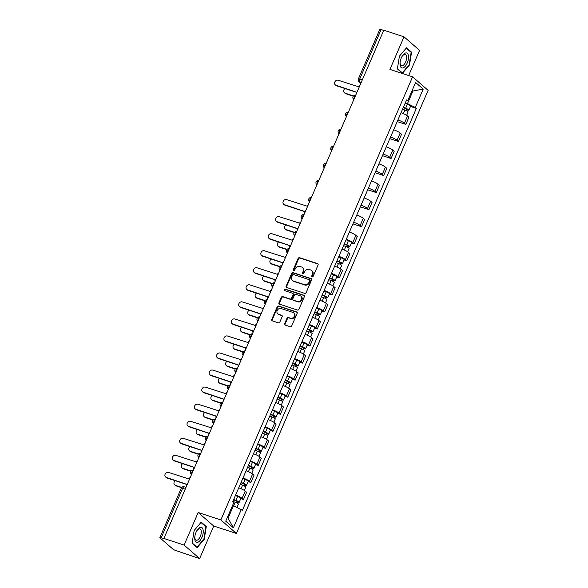 <?xml version="1.0" encoding="UTF-8"?>
<svg xmlns="http://www.w3.org/2000/svg" width="588" height="588" viewBox="0 0 588 588"><rect width="100%" height="100%" fill="white"/><g stroke="black" fill="none" stroke-linecap="round" stroke-linejoin="round"><path stroke-width="0.88" d="M312.118 276.911A0.831 0.72 -49 0 0 313.139 276.389L318.071 264.99A1.183 1.029 -49 0 0 317.542 263.586L299.593 257.706A1.183 1.029 -49 0 0 298.131 258.448L293.199 269.848A0.831 0.72 -49 0 0 294.595 270.311L295.235 268.834A3.8 3.293 -49 0 1 299.909 266.445L301.409 266.937A3.8 3.293 -49 0 1 302.416 267.503A3.8 3.293 -49 0 1 303.114 271.413L302.475 272.891A0.831 0.72 -49 0 0 303.871 273.346L304.51 271.869A3.8 3.293 -49 0 1 309.185 269.488L310.677 269.973A3.8 3.293 -49 0 1 311.684 270.546A3.8 3.293 -49 0 1 312.382 274.456L311.743 275.934A0.831 0.72 -49 0 0 312.118 276.911M284.651 323.672A1.183 1.029 -49 0 0 285.187 325.076L290.222 326.722A1.183 1.029 -49 0 0 291.685 325.98L297.161 313.323A1.183 1.029 -49 0 0 296.624 311.919L278.683 306.039A1.183 1.029 -49 0 0 277.22 306.782L271.737 319.446A1.183 1.029 -49 0 0 272.273 320.842L278.352 322.834A1.183 1.029 -49 0 0 279.815 322.092L282.159 316.675A1.183 1.029 -49 0 0 281.63 315.271L278.609 314.286A3.175 2.756 -49 0 1 277.771 313.808A3.175 2.756 -49 0 1 277.44 310.052A3.175 2.756 -49 0 1 281.093 308.546L292.912 312.419A3.175 2.756 -49 0 1 293.75 312.889A3.175 2.756 -49 0 1 294.081 316.653A3.175 2.756 -49 0 1 290.428 318.159L288.458 317.513A1.183 1.029 -49 0 0 286.995 318.255L284.651 323.672L285.106 324.069A1.183 1.029 -49 0 0 285.129 325.054M220.838 519.932L198.185 512.508L184.095 545.076L163.876 538.454L383.81 30.209L404.03 36.838L389.932 69.406L412.585 76.837L220.838 519.932L236.383 533.456L428.13 90.354L412.585 76.837M304.657 293.361A1.183 1.029 -49 0 0 306.12 292.611L311.596 279.954A1.183 1.029 -49 0 0 311.067 278.558L293.118 272.67A1.183 1.029 -49 0 0 291.655 273.42L286.18 286.077A1.183 1.029 -49 0 0 286.709 287.473L304.657 293.361M304.378 296.639L298.902 309.295A1.183 1.029 -49 0 1 297.44 310.045L279.491 304.158A1.183 1.029 -49 0 1 278.962 302.761L281.307 297.344A1.183 1.029 -49 0 1 282.762 296.595L290.046 298.983A1.183 1.029 -49 0 0 291.508 298.234L293.059 294.639A1.183 1.029 -49 0 0 292.53 293.243L284.952 290.759A0.831 0.72 -49 0 1 285.599 289.259L303.849 295.235A1.183 1.029 -49 0 1 304.378 296.639M184.095 545.076L199.641 558.6L175.819 550.544A2.418 0.412 -156.6 0 1 172.887 549.089L160.054 537.932A2.418 0.412 -156.6 0 1 159.87 537.638L181.295 488.128A2.418 0.412 23.4 0 1 182.611 488.297L161.186 537.814A2.418 0.412 -156.6 0 0 159.87 537.638M408.675 75.551L419.575 50.362L404.03 36.838M199.641 558.6L213.731 526.032L236.383 533.456M163.876 538.454L161.186 537.814M362.296 79.939L359.694 79.086A2.418 0.412 23.4 0 0 358.379 78.91L379.804 29.4A2.418 0.412 23.4 0 1 381.12 29.569L359.694 79.086A2.418 1.125 108.2 0 0 359.65 82.055L360.907 83.151M383.721 30.422L381.12 29.569M397.922 119.937A5.557 0.948 23.4 0 1 404.426 123.201L407.55 115.983A5.557 0.948 -156.6 0 0 401.045 112.727M407.55 115.983L408.932 117.188L405.808 124.399L397.216 121.584M404.426 123.201L405.808 124.399M389.837 138.636L398.429 141.451L401.553 134.24L400.171 133.035A5.557 0.948 -156.6 0 0 393.666 129.772M390.55 136.989A5.557 0.948 23.4 0 1 397.047 140.245L398.429 141.451M382.457 155.68L391.057 158.503L394.173 151.285L392.791 150.087A5.557 0.948 -156.6 0 0 386.287 146.824M383.17 154.041A5.557 0.948 23.4 0 1 389.668 157.297L391.057 158.503M375.078 172.732L383.677 175.555L386.794 168.337L385.412 167.139A5.557 0.948 -156.6 0 0 378.915 163.876M375.791 171.086A5.557 0.948 23.4 0 1 382.296 174.349L383.677 175.555M367.698 189.784L376.298 192.599L379.414 185.389L378.033 184.184A5.557 0.948 -156.6 0 0 371.535 180.928M368.411 188.138A5.557 0.948 23.4 0 1 374.916 191.401L376.298 192.599M360.319 206.836L368.919 209.651L372.042 202.441L370.661 201.236A5.557 0.948 -156.6 0 0 364.156 197.98M361.032 205.19A5.557 0.948 23.4 0 1 367.537 208.453L368.919 209.651M352.94 223.888L361.539 226.703L364.663 219.493L363.281 218.288A5.557 0.948 -156.6 0 0 356.776 215.024M353.653 222.242A5.557 0.948 23.4 0 1 360.157 225.505L361.539 226.703M351.462 242.866L354.16 243.755L357.284 236.538L355.902 235.34A5.557 0.948 -156.6 0 0 349.397 232.076M346.273 239.294A5.557 0.948 23.4 0 1 352.778 242.55L354.16 243.755M344.083 259.918L346.78 260.807L349.904 253.59L348.522 252.392A5.557 0.948 -156.6 0 0 342.018 249.128M338.894 256.346A5.557 0.948 23.4 0 1 345.399 259.602L346.78 260.807M336.704 276.97L339.401 277.859L342.525 270.642L341.143 269.444A5.557 0.948 -156.6 0 0 334.638 266.18M331.522 273.391A5.557 0.948 23.4 0 1 338.019 276.654L339.401 277.859M329.324 294.022L332.029 294.904L335.145 287.694L333.764 286.488A5.557 0.948 -156.6 0 0 327.259 283.232M324.142 290.443A5.557 0.948 23.4 0 1 330.64 293.706L332.029 294.904M321.945 311.074L324.649 311.956L327.766 304.746L326.384 303.54A5.557 0.948 -156.6 0 0 319.887 300.284M316.763 307.495A5.557 0.948 23.4 0 1 323.268 310.758L324.649 311.956M314.565 328.126L317.27 329.008L320.386 321.798L319.005 320.592A5.557 0.948 -156.6 0 0 312.507 317.329M309.384 324.547A5.557 0.948 23.4 0 1 315.888 327.803L317.27 329.008M307.186 345.171L309.891 346.06L313.014 338.842L311.633 337.644A5.557 0.948 -156.6 0 0 305.128 334.381M302.004 341.599A5.557 0.948 23.4 0 1 308.509 344.855L309.891 346.06M299.806 362.223L302.511 363.112L305.635 355.894L304.253 354.696A5.557 0.948 -156.6 0 0 297.749 351.433M294.625 358.643A5.557 0.948 23.4 0 1 301.13 361.907L302.511 363.112M292.434 379.275L295.132 380.157L298.256 372.946L296.874 371.741A5.557 0.948 -156.6 0 0 290.369 368.485M287.245 375.695A5.557 0.948 23.4 0 1 293.75 378.959L295.132 380.157M285.055 396.327L287.752 397.209L290.876 389.998L289.494 388.793A5.557 0.948 -156.6 0 0 282.99 385.537M279.866 392.747A5.557 0.948 23.4 0 1 286.371 396.011L287.752 397.209M277.676 413.379L280.373 414.261L283.497 407.05L282.115 405.845A5.557 0.948 -156.6 0 0 275.61 402.582M272.494 409.799A5.557 0.948 23.4 0 1 278.991 413.063L280.373 414.261M270.296 430.423L273.001 431.313L276.117 424.095L274.736 422.897A5.557 0.948 -156.6 0 0 268.231 419.634M265.114 426.851A5.557 0.948 23.4 0 1 271.612 430.107L273.001 431.313M262.917 447.475L265.622 448.365L268.738 441.147L267.356 439.949A5.557 0.948 -156.6 0 0 260.859 436.686M257.735 443.903A5.557 0.948 23.4 0 1 264.24 447.159L265.622 448.365M255.537 464.527L258.242 465.417L261.359 458.199L259.977 457.001A5.557 0.948 -156.6 0 0 253.479 453.738M250.356 460.948A5.557 0.948 23.4 0 1 256.86 464.211L258.242 465.417M248.158 481.579L250.863 482.461L253.987 475.251L252.605 474.046A5.557 0.948 -156.6 0 0 246.1 470.79M242.976 478A5.557 0.948 23.4 0 1 249.481 481.263L250.863 482.461M240.779 498.631L243.483 499.513L246.607 492.303L245.225 491.098A5.557 0.948 -156.6 0 0 238.721 487.842M235.597 495.052A5.557 0.948 23.4 0 1 242.102 498.315L243.483 499.513M405.301 102.885L407.484 103.598L412.923 91.03L412.181 90.383M412.026 90.736L412.923 91.03L423.22 89.097L415.275 107.457L407.484 103.598M406.117 100.996L407.66 100.835L415.606 82.467L423.22 89.097M227.343 517.521L228.085 518.175L233.524 505.606L242.374 510.384L416.341 108.383L415.275 107.457M241.308 509.458L233.362 527.818L225.748 521.196L233.693 502.836L232.635 501.909L406.595 99.909L407.66 100.835M402.427 73.287L409.52 64.93L411.556 52.185L406.506 47.797L399.421 56.147L397.378 68.892L402.427 73.287M198.185 512.508L213.731 526.032M197.156 547.641L204.249 539.292L206.285 526.547L201.236 522.151L194.143 530.508L192.107 543.246L197.156 547.641M233.524 505.606L232.627 505.305M410.49 106.465L416.341 108.383M228.085 518.175L233.362 527.818M409.101 64.798L409.52 64.93M410.52 51.847L411.556 52.185M203.83 539.152L204.249 539.292M205.249 526.209L206.285 526.547M312.177 276.926A0.831 0.72 -49 0 1 312.199 276.323L312.838 274.846A3.8 3.293 -49 0 0 312.14 270.936L311.684 270.546M302.416 267.503L302.864 267.9A3.8 3.293 -49 0 1 303.562 271.81L302.923 273.288A0.831 0.72 -49 0 0 302.901 273.883M318.049 264.005A1.183 1.029 -49 0 0 317.998 263.983L300.049 258.103A1.183 1.029 -49 0 0 298.586 258.845L293.655 270.245A0.831 0.72 -49 0 0 293.632 270.847M311.574 278.969A1.183 1.029 -49 0 0 311.515 278.947L293.574 273.067A1.183 1.029 -49 0 0 292.111 273.81L286.628 286.474A1.183 1.029 -49 0 0 286.657 287.459M309.692 280.674A0.831 0.72 -49 0 0 309.317 279.697L293.566 274.53A0.831 0.72 -49 0 0 292.545 275.052L291.868 276.61A3.8 3.293 -49 0 0 292.567 280.52A3.8 3.293 -49 0 0 293.574 281.086L304.341 284.621A3.8 3.293 -49 0 0 309.016 282.233L309.692 280.674L310.148 281.071A0.831 0.72 -49 0 0 309.994 280.219L309.538 279.822M292.567 280.52L293.022 280.917A3.8 3.293 -49 0 0 294.029 281.483L293.574 281.086M310.148 281.071L309.472 282.63A3.8 3.293 -49 0 1 304.797 285.011L294.029 281.483M292.839 293.419L293.294 293.816A1.183 1.029 -49 0 1 293.515 295.036L291.957 298.63A1.183 1.029 -49 0 1 290.494 299.373L283.218 296.991A1.183 1.029 -49 0 0 281.755 297.734L279.41 303.151A1.183 1.029 -49 0 0 279.44 304.143M304.356 295.654A1.183 1.029 -49 0 0 304.297 295.632L286.055 289.649A0.831 0.72 -49 0 0 285.004 290.773M297.594 301.46A3.175 2.756 -49 0 0 301.247 299.954A3.175 2.756 -49 0 0 300.924 296.19A3.175 2.756 -49 0 0 300.078 295.72L295.918 294.353A1.183 1.029 -49 0 0 294.456 295.103L292.897 298.697A1.183 1.029 -49 0 0 293.434 300.093L298.05 301.85A3.175 2.756 -49 0 0 301.703 300.343A3.175 2.756 -49 0 0 301.372 296.587L300.924 296.19M293.118 299.917L293.574 300.306A1.183 1.029 -49 0 0 293.89 300.49L293.434 300.093M298.05 301.85L293.89 300.49M293.75 312.889L294.206 313.286A3.175 2.756 -49 0 1 294.529 317.042A3.175 2.756 -49 0 1 290.884 318.549L288.914 317.902A1.183 1.029 -49 0 0 287.451 318.652L285.106 324.069M277.771 313.808L278.227 314.205A3.175 2.756 -49 0 0 279.065 314.676L278.609 314.286M282.137 315.683A1.183 1.029 -49 0 0 282.078 315.668L279.065 314.676M297.131 312.331A1.183 1.029 -49 0 0 297.08 312.316L279.131 306.429A1.183 1.029 -49 0 0 277.668 307.179L272.193 319.835A1.183 1.029 -49 0 0 272.222 320.82M402.582 109.184L404.889 110.074A3.021 0.514 23.4 0 1 408.087 112.007L406.646 115.329M403.272 107.575L407.447 109.522L406.661 109.419L406.146 110.617M345.009 88.545A2.778 2.411 -49 0 0 344.406 92.764A2.778 2.411 -49 0 0 345.141 93.183L353.498 95.925M403.383 107.325L405.698 108.214A3.021 0.514 23.4 0 1 408.895 110.147A3.021 0.514 23.4 0 1 407.249 109.934L406.808 110.956M405.088 103.385L407.396 104.282A3.021 0.514 23.4 0 1 410.593 106.215L408.895 110.147M353.292 96.175L345.729 93.698A2.778 2.411 131 0 1 344.994 93.279L344.406 92.764M406.837 109.023L407.249 109.934M359.929 85.4A2.418 2.095 -49 0 0 358.636 86.767L338.254 80.269A2.778 2.411 -49 0 0 335.05 81.592A2.778 2.411 -49 0 0 335.336 84.885A2.778 2.411 -49 0 0 336.079 85.297L356.321 92.125A2.418 2.095 -49 0 0 356.255 93.889M356.277 92.242L336.667 85.811A2.778 2.411 131 0 1 335.924 85.392L335.336 84.885M405.455 53.038A7.857 3.668 108.2 0 0 402.074 56.397A7.857 3.668 108.2 0 0 400.09 62.46A7.857 3.668 108.2 0 0 403.074 67.907A7.857 3.668 108.2 0 0 408.351 59.138A7.857 3.668 108.2 0 0 405.455 53.038M400.141 62.034A5.946 2.778 108.2 0 0 401.486 65.819A5.946 2.778 108.2 0 0 402.442 65.797A5.946 2.778 108.2 0 0 406.249 60.094A5.946 2.778 108.2 0 0 405.191 54.515A5.946 2.778 108.2 0 0 404.243 54.544A5.946 2.778 108.2 0 0 401.869 56.771M399.414 56.169L406.242 48.128L411.137 52.383L409.16 64.731L402.288 72.824L397.429 68.59M401.663 72.611L402.288 72.824M200.185 527.399A7.857 3.668 108.2 0 0 196.804 530.758A7.857 3.668 108.2 0 0 194.812 536.815A7.857 3.668 108.2 0 0 197.803 542.268A7.857 3.668 108.2 0 0 203.081 533.5A7.857 3.668 108.2 0 0 200.185 527.399M194.871 536.396A5.946 2.778 108.2 0 0 196.216 540.181A5.946 2.778 108.2 0 0 197.164 540.159A5.946 2.778 108.2 0 0 200.971 534.455A5.946 2.778 108.2 0 0 199.92 528.877A5.946 2.778 108.2 0 0 198.964 528.899A5.946 2.778 108.2 0 0 196.598 531.133M194.143 530.523L200.971 522.482L205.859 526.738L203.889 539.086L197.017 547.178L192.151 542.952M196.385 546.972L197.017 547.178M343.554 245.586L345.862 246.482A3.021 0.514 23.4 0 1 349.059 248.415L347.618 251.737M344.245 243.983L348.419 245.931L347.633 245.828L347.118 247.026M285.981 224.954A2.778 2.411 -49 0 0 285.378 229.173A2.778 2.411 -49 0 0 286.113 229.585L294.47 232.326M344.355 243.726L346.67 244.623A3.021 0.514 23.4 0 1 349.867 246.556A3.021 0.514 23.4 0 1 348.221 246.343L347.78 247.364M346.06 239.794L348.368 240.69A3.021 0.514 23.4 0 1 351.565 242.616L349.867 246.556M294.265 232.576L286.701 230.099A2.778 2.411 131 0 1 285.966 229.688L285.378 229.173M347.809 245.424L348.221 246.343M336.174 262.638L338.482 263.534A3.021 0.514 23.4 0 1 341.679 265.46L340.246 268.789M336.865 261.035L341.047 262.983L340.254 262.88L339.739 264.071M278.609 242.006A2.778 2.411 -49 0 0 277.999 246.225A2.778 2.411 -49 0 0 278.734 246.637L287.091 249.378M336.975 260.778L339.291 261.675A3.021 0.514 23.4 0 1 342.488 263.608A3.021 0.514 23.4 0 1 340.849 263.387L340.401 264.416M338.681 256.846L340.989 257.735A3.021 0.514 23.4 0 1 344.186 259.668L342.488 263.608M286.885 249.628L279.322 247.151A2.778 2.411 131 0 1 278.587 246.732L277.999 246.225M340.43 262.476L340.849 263.387M328.795 279.69L331.103 280.579A3.021 0.514 23.4 0 1 334.3 282.512L332.867 285.841M329.486 278.08L333.668 280.028L332.881 279.925L332.36 281.123M271.23 259.051A2.778 2.411 -49 0 0 270.62 263.27A2.778 2.411 -49 0 0 271.355 263.689L279.712 266.43M329.596 277.83L331.911 278.727A3.021 0.514 23.4 0 1 335.109 280.652A3.021 0.514 23.4 0 1 333.469 280.439L333.021 281.461M331.301 273.898L333.609 274.787A3.021 0.514 23.4 0 1 336.814 276.72L335.109 280.652M279.506 266.68L271.943 264.203A2.778 2.411 131 0 1 271.208 263.784L270.62 263.27M333.051 279.528L333.469 280.439M321.416 296.742L323.723 297.631A3.021 0.514 23.4 0 1 326.928 299.564L325.487 302.886M322.114 295.132L326.289 297.08L325.502 296.977L324.98 298.175M263.85 276.103A2.778 2.411 -49 0 0 263.24 280.322A2.778 2.411 -49 0 0 263.975 280.741L272.34 283.482M322.217 294.882L324.532 295.771A3.021 0.514 23.4 0 1 327.729 297.704A3.021 0.514 23.4 0 1 326.09 297.491L325.649 298.513M323.922 290.942L326.237 291.839A3.021 0.514 23.4 0 1 329.434 293.772L327.729 297.704M272.126 283.732L264.563 281.255A2.778 2.411 131 0 1 263.828 280.836L263.24 280.322M325.671 296.58L326.09 297.491M314.036 313.786L316.351 314.683A3.021 0.514 23.4 0 1 319.549 316.616L318.108 319.938M314.734 312.184L318.909 314.132L318.123 314.029L317.601 315.227M256.471 293.155A2.778 2.411 -49 0 0 255.861 297.374A2.778 2.411 -49 0 0 256.596 297.793L264.96 300.534M314.845 311.934L317.152 312.823A3.021 0.514 23.4 0 1 320.35 314.756A3.021 0.514 23.4 0 1 318.711 314.543L318.27 315.565M316.542 307.994L318.858 308.891A3.021 0.514 23.4 0 1 322.055 310.824L320.35 314.756M264.747 300.784L257.184 298.3A2.778 2.411 131 0 1 256.449 297.888L255.861 297.374M318.292 313.632L318.711 314.543M306.657 330.838L308.972 331.735A3.021 0.514 23.4 0 1 312.169 333.668L310.729 336.99M307.355 329.236L311.53 331.184L310.743 331.081L310.221 332.279M249.091 310.207A2.778 2.411 -49 0 0 248.481 314.426A2.778 2.411 -49 0 0 249.216 314.845L257.581 317.579M307.465 328.979L309.773 329.875A3.021 0.514 23.4 0 1 312.97 331.808A3.021 0.514 23.4 0 1 311.331 331.595L310.89 332.617M309.163 325.046L311.478 325.943A3.021 0.514 23.4 0 1 314.676 327.876L312.97 331.808M257.368 317.836L249.812 315.352A2.778 2.411 131 0 1 249.069 314.94L248.481 314.426M310.92 330.676L311.331 331.595M299.277 347.89L301.593 348.787A3.021 0.514 23.4 0 1 304.79 350.713L303.349 354.042M299.976 346.288L304.15 348.236L303.364 348.133L302.849 349.331M241.712 327.259A2.778 2.411 -49 0 0 241.102 331.478A2.778 2.411 -49 0 0 241.844 331.889L250.201 334.631M300.086 346.031L302.394 346.927A3.021 0.514 23.4 0 1 305.591 348.86A3.021 0.514 23.4 0 1 303.952 348.64L303.511 349.669M301.791 342.098L304.099 342.988A3.021 0.514 23.4 0 1 307.296 344.921L305.591 348.86M249.996 334.881L242.432 332.404A2.778 2.411 131 0 1 241.697 331.985L241.102 331.478M303.54 347.728L303.952 348.64M291.905 364.942L294.213 365.832A3.021 0.514 23.4 0 1 297.41 367.765L295.97 371.094M292.596 363.333L296.771 365.288L295.984 365.185L295.47 366.375M234.333 344.311A2.778 2.411 -49 0 0 233.723 348.53A2.778 2.411 -49 0 0 234.465 348.941L242.822 351.683M292.706 363.083L295.014 363.979A3.021 0.514 23.4 0 1 298.212 365.905A3.021 0.514 23.4 0 1 296.572 365.692L296.131 366.721M294.412 359.15L296.719 360.04A3.021 0.514 23.4 0 1 299.917 361.973L298.212 365.905M242.616 351.933L235.053 349.456A2.778 2.411 131 0 1 234.318 349.037L233.723 348.53M296.161 364.781L296.572 365.692M284.526 381.994L286.834 382.884A3.021 0.514 23.4 0 1 290.031 384.817L288.59 388.139M285.217 380.385L289.392 382.332L288.605 382.229L288.091 383.427M226.953 361.355A2.778 2.411 -49 0 0 226.351 365.574A2.778 2.411 -49 0 0 227.086 365.993L235.443 368.735M285.327 380.135L287.642 381.024A3.021 0.514 23.4 0 1 290.839 382.957A3.021 0.514 23.4 0 1 289.193 382.744L288.752 383.766M287.032 376.202L289.34 377.092A3.021 0.514 23.4 0 1 292.537 379.025L290.839 382.957M235.237 368.985L227.674 366.508A2.778 2.411 131 0 1 226.939 366.089L226.351 365.574M288.781 381.832L289.193 382.744M277.146 399.046L279.454 399.936A3.021 0.514 23.4 0 1 282.652 401.869L281.218 405.191M277.837 397.437L282.019 399.384L281.226 399.281L280.711 400.479M219.581 378.407A2.778 2.411 -49 0 0 218.971 382.626A2.778 2.411 -49 0 0 219.706 383.045L228.063 385.787M277.948 397.187L280.263 398.076A3.021 0.514 23.4 0 1 283.46 400.009A3.021 0.514 23.4 0 1 281.821 399.796L281.373 400.818M279.653 393.247L281.961 394.144A3.021 0.514 23.4 0 1 285.158 396.077L283.46 400.009M227.857 386.037L220.294 383.56A2.778 2.411 131 0 1 219.559 383.141L218.971 382.626M281.402 398.885L281.821 399.796M269.767 416.091L272.075 416.988A3.021 0.514 23.4 0 1 275.272 418.921L273.839 422.243M270.458 414.489L274.64 416.436L273.854 416.333L273.332 417.531M212.202 395.459A2.778 2.411 -49 0 0 211.592 399.678A2.778 2.411 -49 0 0 212.327 400.097L220.684 402.839M270.568 414.239L272.883 415.128A3.021 0.514 23.4 0 1 276.081 417.061A3.021 0.514 23.4 0 1 274.442 416.848L273.993 417.87M272.273 410.299L274.581 411.196A3.021 0.514 23.4 0 1 277.786 413.129L276.081 417.061M220.478 403.089L212.915 400.604A2.778 2.411 131 0 1 212.18 400.193L211.592 399.678M274.023 415.936L274.442 416.848M262.388 433.143L264.696 434.04A3.021 0.514 23.4 0 1 267.9 435.973L266.46 439.295M263.086 431.541L267.261 433.488L266.474 433.385L265.952 434.583M204.822 412.511A2.778 2.411 -49 0 0 204.212 416.73A2.778 2.411 -49 0 0 204.947 417.142L213.312 419.883M263.189 431.283L265.504 432.18A3.021 0.514 23.4 0 1 268.701 434.113A3.021 0.514 23.4 0 1 267.062 433.9L266.621 434.922M264.894 427.351L267.209 428.248A3.021 0.514 23.4 0 1 270.406 430.173L268.701 434.113M213.099 420.133L205.535 417.656A2.778 2.411 131 0 1 204.8 417.245L204.212 416.73M266.643 432.981L267.062 433.9M255.008 450.195L257.324 451.092A3.021 0.514 23.4 0 1 260.521 453.017L259.08 456.347M255.706 448.593L259.881 450.54L259.095 450.437L258.573 451.628M197.443 429.563A2.778 2.411 -49 0 0 196.833 433.782A2.778 2.411 -49 0 0 197.568 434.194L205.932 436.935M255.817 448.335L258.125 449.232A3.021 0.514 23.4 0 1 261.322 451.165A3.021 0.514 23.4 0 1 259.683 450.945L259.242 451.974M257.515 444.403L259.83 445.292A3.021 0.514 23.4 0 1 263.027 447.225L261.322 451.165M205.719 437.185L198.156 434.708A2.778 2.411 131 0 1 197.421 434.289L196.833 433.782M259.264 450.033L259.683 450.945M247.629 467.247L249.944 468.136A3.021 0.514 23.4 0 1 253.141 470.069L251.701 473.399M248.327 465.637L252.502 467.585L251.715 467.482L251.194 468.68M190.064 446.608A2.778 2.411 -49 0 0 189.454 450.827A2.778 2.411 -49 0 0 190.189 451.246L198.553 453.987M248.437 465.387L250.745 466.284A3.021 0.514 23.4 0 1 253.942 468.21A3.021 0.514 23.4 0 1 252.303 467.997L251.862 469.018M250.135 461.455L252.45 462.344A3.021 0.514 23.4 0 1 255.648 464.277L253.942 468.21M198.34 454.237L190.784 451.76A2.778 2.411 131 0 1 190.042 451.341L189.454 450.827M251.892 467.085L252.303 467.997M308.281 204.756A2.418 2.095 -49 0 0 306.987 206.123L286.599 199.626A2.778 2.411 -49 0 0 283.401 200.949A2.778 2.411 -49 0 0 283.688 204.234A2.778 2.411 -49 0 0 284.423 204.653L304.672 211.474A2.418 2.095 -49 0 0 304.606 213.246M304.621 211.592L285.018 205.168A2.778 2.411 131 0 1 284.276 204.749L283.688 204.234M300.902 221.808A2.418 2.095 -49 0 0 299.608 223.175L279.226 216.678A2.778 2.411 -49 0 0 276.022 217.994A2.778 2.411 -49 0 0 276.309 221.286A2.778 2.411 -49 0 0 277.051 221.705L297.293 228.526A2.418 2.095 -49 0 0 297.227 230.298M297.249 228.644L277.639 222.213A2.778 2.411 131 0 1 276.897 221.801L276.309 221.286M293.522 238.86A2.418 2.095 -49 0 0 292.229 240.22L271.847 233.723A2.778 2.411 -49 0 0 268.65 235.046A2.778 2.411 -49 0 0 268.929 238.338A2.778 2.411 -49 0 0 269.671 238.757L289.913 245.578A2.418 2.095 -49 0 0 289.847 247.342M289.869 245.696L270.26 239.265A2.778 2.411 131 0 1 269.524 238.853L268.929 238.338M286.143 255.912A2.418 2.095 -49 0 0 284.857 257.272L264.468 250.775A2.778 2.411 -49 0 0 261.27 252.098A2.778 2.411 -49 0 0 261.557 255.39A2.778 2.411 -49 0 0 262.292 255.802L282.534 262.63A2.418 2.095 -49 0 0 282.475 264.394M282.49 262.748L262.88 256.317A2.778 2.411 131 0 1 262.145 255.898L261.557 255.39M278.763 272.957A2.418 2.095 -49 0 0 277.477 274.324L257.088 267.827A2.778 2.411 -49 0 0 253.891 269.15A2.778 2.411 -49 0 0 254.178 272.442A2.778 2.411 -49 0 0 254.913 272.854L275.155 279.682A2.418 2.095 -49 0 0 275.096 281.446M275.111 279.8L255.501 273.369A2.778 2.411 131 0 1 254.766 272.95L254.178 272.442M271.384 290.009A2.418 2.095 -49 0 0 270.098 291.376L249.709 284.879A2.778 2.411 -49 0 0 246.512 286.202A2.778 2.411 -49 0 0 246.798 289.487A2.778 2.411 -49 0 0 247.533 289.906L267.775 296.727A2.418 2.095 -49 0 0 267.716 298.498M267.731 296.844L248.121 290.421A2.778 2.411 131 0 1 247.386 290.002L246.798 289.487M264.012 307.061A2.418 2.095 -49 0 0 262.718 308.428L242.329 301.931A2.778 2.411 -49 0 0 239.132 303.246A2.778 2.411 -49 0 0 239.419 306.539A2.778 2.411 -49 0 0 240.154 306.958L260.403 313.779A2.418 2.095 -49 0 0 260.337 315.55M260.352 313.896L240.742 307.473A2.778 2.411 131 0 1 240.007 307.054L239.419 306.539M256.633 324.113A2.418 2.095 -49 0 0 255.339 325.473L234.95 318.983A2.778 2.411 -49 0 0 231.753 320.298A2.778 2.411 -49 0 0 232.039 323.591A2.778 2.411 -49 0 0 232.774 324.01L253.024 330.831A2.418 2.095 -49 0 0 252.958 332.595M252.972 330.948L233.362 324.517A2.778 2.411 131 0 1 232.627 324.106L232.039 323.591M249.253 341.165A2.418 2.095 -49 0 0 247.96 342.525L227.571 336.027A2.778 2.411 -49 0 0 224.373 337.35A2.778 2.411 -49 0 0 224.66 340.643A2.778 2.411 -49 0 0 225.395 341.055L245.644 347.883A2.418 2.095 -49 0 0 245.578 349.647M245.593 348L225.99 341.569A2.778 2.411 131 0 1 225.248 341.158L224.66 340.643M241.874 358.21A2.418 2.095 -49 0 0 240.58 359.577L220.199 353.079A2.778 2.411 -49 0 0 216.994 354.402A2.778 2.411 -49 0 0 217.281 357.695A2.778 2.411 -49 0 0 218.023 358.107L238.265 364.935A2.418 2.095 -49 0 0 238.199 366.699M238.221 365.052L218.611 358.621A2.778 2.411 131 0 1 217.869 358.202L217.281 357.695M234.494 375.262A2.418 2.095 -49 0 0 233.201 376.629L212.819 370.131A2.778 2.411 -49 0 0 209.622 371.454A2.778 2.411 -49 0 0 209.901 374.74A2.778 2.411 -49 0 0 210.644 375.159L230.886 381.987A2.418 2.095 -49 0 0 230.819 383.751M230.841 382.097L211.232 375.673A2.778 2.411 131 0 1 210.497 375.254L209.901 374.74M227.115 392.314A2.418 2.095 -49 0 0 225.829 393.681L205.44 387.183A2.778 2.411 -49 0 0 202.243 388.506A2.778 2.411 -49 0 0 202.529 391.792A2.778 2.411 -49 0 0 203.264 392.211L223.506 399.031A2.418 2.095 -49 0 0 223.447 400.803M223.462 399.149L203.852 392.725A2.778 2.411 131 0 1 203.117 392.306L202.529 391.792M219.736 409.366A2.418 2.095 -49 0 0 218.449 410.733L198.06 404.235A2.778 2.411 -49 0 0 194.863 405.551A2.778 2.411 -49 0 0 195.15 408.844A2.778 2.411 -49 0 0 195.885 409.263L216.127 416.084A2.418 2.095 -49 0 0 216.068 417.855M216.083 416.201L196.473 409.77A2.778 2.411 131 0 1 195.738 409.358L195.15 408.844M212.356 426.418A2.418 2.095 -49 0 0 211.07 427.777L190.681 421.28A2.778 2.411 -49 0 0 187.484 422.603A2.778 2.411 -49 0 0 187.77 425.896A2.778 2.411 -49 0 0 188.505 426.315L208.747 433.135A2.418 2.095 -49 0 0 208.689 434.9M208.703 433.253L189.093 426.822A2.778 2.411 131 0 1 188.358 426.41L187.77 425.896M204.984 443.47A2.418 2.095 -49 0 0 203.691 444.829L183.302 438.332A2.778 2.411 -49 0 0 180.104 439.655A2.778 2.411 -49 0 0 180.391 442.948A2.778 2.411 -49 0 0 181.126 443.359L201.375 450.188A2.418 2.095 -49 0 0 201.309 451.951M201.324 450.305L181.714 443.874A2.778 2.411 131 0 1 180.979 443.455L180.391 442.948M240.249 484.299L242.565 485.188A3.021 0.514 23.4 0 1 245.762 487.121L244.321 490.443M240.948 482.689L245.123 484.637L244.336 484.534L243.822 485.732M182.684 463.66A2.778 2.411 -49 0 0 182.074 467.879A2.778 2.411 -49 0 0 182.817 468.298L191.174 471.039M241.058 482.439L243.366 483.329A3.021 0.514 23.4 0 1 246.563 485.262A3.021 0.514 23.4 0 1 244.924 485.049L244.483 486.07M242.763 478.5L245.071 479.396A3.021 0.514 23.4 0 1 248.268 481.329L246.563 485.262M190.968 471.289L183.405 468.812A2.778 2.411 131 0 1 182.67 468.393L182.074 467.879M244.512 484.137L244.924 485.049M197.605 460.514A2.418 2.095 -49 0 0 196.311 461.881L175.922 455.384A2.778 2.411 -49 0 0 172.725 456.707A2.778 2.411 -49 0 0 173.012 460A2.778 2.411 -49 0 0 173.747 460.411L193.996 467.24A2.418 2.095 -49 0 0 193.93 469.004M193.944 467.357L174.335 460.926A2.778 2.411 131 0 1 173.6 460.507L173.012 460M232.877 501.344L235.185 502.24A3.021 0.514 23.4 0 1 238.383 504.173L237.015 507.334M233.568 499.741L237.743 501.689L236.957 501.586L236.442 502.784M175.305 480.712A2.778 2.411 -49 0 0 174.695 484.931A2.778 2.411 -49 0 0 175.437 485.35L181.766 487.423M233.679 499.491L235.986 500.381A3.021 0.514 23.4 0 1 239.184 502.314A3.021 0.514 23.4 0 1 237.545 502.101L237.104 503.122M235.384 495.552L237.692 496.448A3.021 0.514 23.4 0 1 240.889 498.381L239.184 502.314M181.552 487.673L176.025 485.857A2.778 2.411 131 0 1 175.29 485.445L174.695 484.931M237.133 501.189L237.545 502.101M190.225 477.566A2.418 2.095 -49 0 0 188.932 478.933L168.543 472.436A2.778 2.411 -49 0 0 165.346 473.759A2.778 2.411 -49 0 0 165.632 477.044A2.778 2.411 -49 0 0 166.367 477.463L186.617 484.284A2.418 2.095 -49 0 0 186.55 486.055M186.565 484.402L166.963 477.978A2.778 2.411 131 0 1 166.22 477.559L165.632 477.044M361.164 82.555L359.65 82.055A2.418 2.095 -49 0 1 359.011 81.695L360.841 83.29M249.481 481.263L252.605 474.046M256.86 464.211L259.977 457.001M264.24 447.159L267.356 439.949M271.612 430.107L274.736 422.897M278.991 413.063L282.115 405.845M286.371 396.011L289.494 388.793M293.75 378.959L296.874 371.741M301.13 361.907L304.253 354.696M308.509 344.855L311.633 337.644M315.888 327.803L319.005 320.592M323.268 310.758L326.384 303.54M330.64 293.706L333.764 286.488M338.019 276.654L341.143 269.444M345.399 259.602L348.522 252.392M352.778 242.55L355.902 235.34M360.157 225.505L363.281 218.288M367.537 208.453L370.661 201.236M374.916 191.401L378.033 184.184M382.296 174.349L385.412 167.139M389.668 157.297L392.791 150.087M397.047 140.245L400.171 133.035M242.102 498.315L245.225 491.098M355.652 95.293A2.418 1.125 108.2 0 0 354.344 96.799A2.418 1.125 108.2 0 0 353.983 99.137M348.272 112.345A2.418 1.125 108.2 0 0 346.964 113.852A2.418 1.125 108.2 0 0 346.611 116.181M340.893 129.397A2.418 1.125 108.2 0 0 339.585 130.903A2.418 1.125 108.2 0 0 339.232 133.233M333.514 146.441A2.418 1.125 108.2 0 0 332.213 147.956A2.418 1.125 108.2 0 0 331.853 150.285M326.134 163.493A2.418 1.125 108.2 0 0 324.833 165A2.418 1.125 108.2 0 0 324.473 167.337M318.755 180.545A2.418 1.125 108.2 0 0 317.454 182.052A2.418 1.125 108.2 0 0 317.094 184.389M311.375 197.597A2.418 1.125 108.2 0 0 310.074 199.104A2.418 1.125 108.2 0 0 309.714 201.434M304.003 214.649A2.418 1.125 108.2 0 0 302.695 216.156A2.418 1.125 108.2 0 0 302.335 218.486M296.624 231.694A2.418 1.125 108.2 0 0 295.316 233.208A2.418 1.125 108.2 0 0 294.956 235.538M289.245 248.746A2.418 1.125 108.2 0 0 287.936 250.26A2.418 1.125 108.2 0 0 287.583 252.59M281.865 265.798A2.418 1.125 108.2 0 0 280.557 267.305A2.418 1.125 108.2 0 0 280.204 269.642M274.486 282.85A2.418 1.125 108.2 0 0 273.185 284.357A2.418 1.125 108.2 0 0 272.825 286.694M267.106 299.902A2.418 1.125 108.2 0 0 265.805 301.409A2.418 1.125 108.2 0 0 265.445 303.739M259.727 316.954A2.418 1.125 108.2 0 0 258.426 318.461A2.418 1.125 108.2 0 0 258.066 320.791M252.348 333.999A2.418 1.125 108.2 0 0 251.047 335.513A2.418 1.125 108.2 0 0 250.686 337.843M244.976 351.051A2.418 1.125 108.2 0 0 243.667 352.557A2.418 1.125 108.2 0 0 243.307 354.895M237.596 368.103A2.418 1.125 108.2 0 0 236.288 369.609A2.418 1.125 108.2 0 0 235.928 371.947M230.217 385.155A2.418 1.125 108.2 0 0 228.908 386.661A2.418 1.125 108.2 0 0 228.556 388.991M222.837 402.207A2.418 1.125 108.2 0 0 221.529 403.713A2.418 1.125 108.2 0 0 221.176 406.043M215.458 419.251A2.418 1.125 108.2 0 0 214.157 420.765A2.418 1.125 108.2 0 0 213.797 423.095M208.079 436.303A2.418 1.125 108.2 0 0 206.778 437.817A2.418 1.125 108.2 0 0 206.417 440.147M200.699 453.355A2.418 1.125 108.2 0 0 199.398 454.862A2.418 1.125 108.2 0 0 199.038 457.199M193.32 470.407A2.418 1.125 108.2 0 0 192.019 471.914A2.418 1.125 108.2 0 0 191.659 474.251M185.213 489.15L182.611 488.297A2.418 1.125 108.2 0 1 184.264 486.79A2.418 2.418 0 0 0 181.295 488.128M184.463 486.901A2.418 1.125 108.2 0 0 184.264 486.79L185.992 487.356M312.838 274.846L312.382 274.456M302.923 273.288L302.475 272.891M303.562 271.81L303.114 271.413M293.655 270.245L293.199 269.848M298.586 258.845L298.131 258.448M300.049 258.103L299.593 257.706M317.998 263.983L317.542 263.586M312.199 276.323L311.743 275.934M286.628 286.474L286.18 286.077M292.111 273.81L291.655 273.42M293.574 273.067L293.118 272.67M311.515 278.947L311.067 278.558M304.797 285.011L304.341 284.621M309.472 282.63L309.016 282.233M279.41 303.151L278.962 302.761M281.755 297.734L281.307 297.344M283.218 296.991L282.762 296.595M290.494 299.373L290.046 298.983M291.957 298.63L291.508 298.234M293.515 295.036L293.059 294.639M286.055 289.649L285.599 289.259M304.297 295.632L303.849 295.235M287.451 318.652L286.995 318.255M288.914 317.902L288.458 317.513M290.884 318.549L290.428 318.159M282.078 315.668L281.63 315.271M272.193 319.835L271.737 319.446M277.668 307.179L277.22 306.782M279.131 306.429L278.683 306.039M297.08 312.316L296.624 311.919M404.889 110.074L403.353 113.624M407.396 104.282L405.698 108.214M345.729 93.698L345.141 93.183M336.079 85.297L336.667 85.811M345.862 246.482L344.325 250.032M348.368 240.69L346.67 244.623M286.701 230.099L286.113 229.585M338.482 263.534L336.946 267.077M340.989 257.735L339.291 261.675M279.322 247.151L278.734 246.637M331.103 280.579L329.567 284.129M333.609 274.787L331.911 278.727M271.943 264.203L271.355 263.689M323.723 297.631L322.195 301.181M326.237 291.839L324.532 295.771M264.563 281.255L263.975 280.741M316.351 314.683L314.815 318.233M318.858 308.891L317.152 312.823M257.184 298.3L256.596 297.793M308.972 331.735L307.436 335.285M311.478 325.943L309.773 329.875M249.812 315.352L249.216 314.845M301.593 348.787L300.056 352.337M304.099 342.988L302.394 346.927M242.432 332.404L241.844 331.889M294.213 365.832L292.677 369.382M296.719 360.04L295.014 363.979M235.053 349.456L234.465 348.941M286.834 382.884L285.298 386.434M289.34 377.092L287.642 381.024M227.674 366.508L227.086 365.993M279.454 399.936L277.918 403.486M281.961 394.144L280.263 398.076M220.294 383.56L219.706 383.045M272.075 416.988L270.539 420.538M274.581 411.196L272.883 415.128M212.915 400.604L212.327 400.097M264.696 434.04L263.167 437.59M267.209 428.248L265.504 432.18M205.535 417.656L204.947 417.142M257.324 451.092L255.787 454.634M259.83 445.292L258.125 449.232M198.156 434.708L197.568 434.194M249.944 468.136L248.408 471.686M252.45 462.344L250.745 466.284M190.784 451.76L190.189 451.246M284.423 204.653L285.018 205.168M277.051 221.705L277.639 222.213M269.671 238.757L270.26 239.265M262.292 255.802L262.88 256.317M254.913 272.854L255.501 273.369M247.533 289.906L248.121 290.421M240.154 306.958L240.742 307.473M232.774 324.01L233.362 324.517M225.395 341.055L225.99 341.569M218.023 358.107L218.611 358.621M210.644 375.159L211.232 375.673M203.264 392.211L203.852 392.725M195.885 409.263L196.473 409.77M188.505 426.315L189.093 426.822M181.126 443.359L181.714 443.874M242.565 485.188L241.029 488.738M245.071 479.396L243.366 483.329M183.405 468.812L182.817 468.298M173.747 460.411L174.335 460.926M235.185 502.24L233.693 505.687M237.692 496.448L235.986 500.381M176.025 485.857L175.437 485.35M166.367 477.463L166.963 477.978M355.681 95.212A2.418 2.418 0 0 0 353.667 99.416M348.309 112.264A2.418 2.418 0 0 0 346.288 116.461M340.93 129.316A2.418 2.418 0 0 0 338.909 133.513M333.55 146.361A2.418 2.418 0 0 0 331.529 150.565M326.171 163.413A2.418 2.418 0 0 0 324.15 167.617M318.792 180.465A2.418 2.418 0 0 0 316.77 184.669M311.412 197.517A2.418 2.418 0 0 0 309.391 201.721M304.033 214.569A2.418 2.418 0 0 0 302.011 218.765M296.653 231.613A2.418 2.418 0 0 0 294.639 235.817M289.281 248.665A2.418 2.418 0 0 0 287.26 252.869M281.902 265.717A2.418 2.418 0 0 0 279.881 269.921M274.522 282.769A2.418 2.418 0 0 0 272.501 286.973M267.143 299.821A2.418 2.418 0 0 0 265.122 304.018M259.764 316.873A2.418 2.418 0 0 0 257.742 321.07M252.384 333.918A2.418 2.418 0 0 0 250.363 338.122M245.005 350.97A2.418 2.418 0 0 0 242.984 355.174M237.626 368.022A2.418 2.418 0 0 0 235.612 372.226M230.253 385.074A2.418 2.418 0 0 0 228.232 389.278M222.874 402.126A2.418 2.418 0 0 0 220.853 406.323M215.495 419.17A2.418 2.418 0 0 0 213.473 423.375M208.115 436.222A2.418 2.418 0 0 0 206.094 440.427M200.736 453.275A2.418 2.418 0 0 0 198.715 457.479M193.356 470.326A2.418 2.418 0 0 0 191.335 474.531M358.379 78.91A2.418 2.418 0 0 0 359.011 81.695"/></g></svg>
